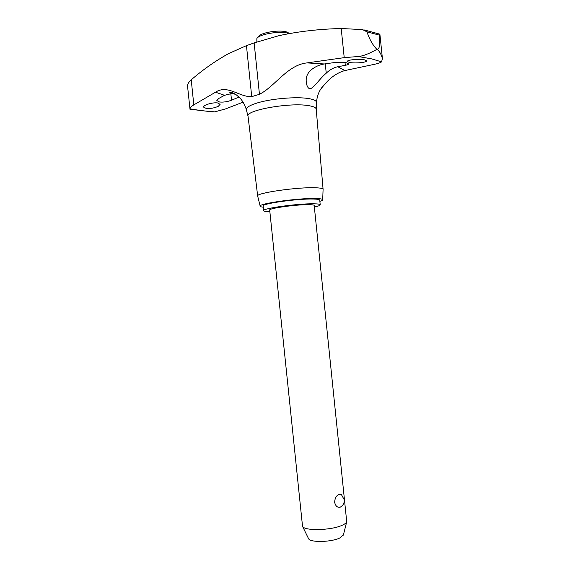 <?xml version="1.0" encoding="UTF-8"?>
<svg xmlns="http://www.w3.org/2000/svg" width="570" height="570" viewBox="0 0 570 570"><rect width="100%" height="100%" fill="white"/><g stroke="black" fill="none" stroke-linecap="round" stroke-linejoin="round"><path stroke-width="0.85" d="M218.346 106.269C214.577 108.008 210.537 108.735 206.226 108.435L203.604 107.117C203.02 105.129 212.631 102.173 217.605 102.949L220.141 104.303L218.346 106.269M239.044 97.064L231.513 100.227C227.423 101.766 223.44 102.365 219.557 102.002L216.828 100.569L218.78 98.468L224.53 95.304L231.691 93.544L235.553 94.299M243.126 102.137L225.549 108.906L214.783 111.862L201.595 110.673L189.96 108.849C190.152 107.645 191.442 106.319 193.807 104.887L215.524 92.205C227.508 84.196 239.386 97.242 251.719 96.651L259.45 94.299C274.925 86.59 287.508 64.823 307.031 62.9L344.223 57.641L358.152 56.515L371.412 58.824L381.601 61.852C380.297 62.764 377.903 63.584 374.405 64.317L344.829 70.566C337.134 72.789 330.308 77.52 324.351 84.773L320.867 88.906M248.036 116.273L248.021 116.166C245.378 110.266 289.496 102.351 308.32 105.593C313.372 106.369 316.001 107.545 316.208 109.119L316.208 109.226M358.152 56.515C366.054 55.974 376.399 49.348 376.998 49.448C372.894 45.372 369.545 39.494 366.952 31.82L362.499 29.59L341.202 28.521C319.257 29.056 298.545 31.428 279.065 35.646L254.142 42.9L246.454 45.65L228.485 53.651C215.282 61.026 202.863 69.747 191.228 79.821C188.62 82.116 187.395 84.253 187.559 86.234L189.96 108.849M376.998 49.448L377.169 49.483C379.307 50.88 381.059 53.908 382.42 58.56L381.601 61.852M257.697 196.151L257.676 196.052C255.481 193.038 297.868 186.903 315.695 187.779C320.483 187.958 322.948 188.463 323.09 189.297L323.083 189.397M263.297 207.202C261.302 206.995 260.262 206.661 260.184 206.197C258.11 203.64 298.602 197.954 315.637 198.517C320.233 198.617 322.591 199.03 322.706 199.735C322.727 200.205 321.779 200.74 319.863 201.36M364.821 59.879L366.645 60.833C367.251 62.522 354.312 63.633 349.196 62.379L347.28 61.439C347.28 60.933 348.348 60.463 350.493 60.042C355.709 59.216 360.482 59.159 364.821 59.879M345.306 65.329L337.81 66.747C333.642 67.588 329.788 69.732 326.247 73.181C319.578 78.703 313.265 88.892 309.688 88.806C307.821 88.008 306.696 85.785 306.318 82.137C305.684 77.627 307.173 73.637 310.771 70.181C314.961 66.768 319.478 64.702 324.33 63.968L333.044 62.75C338.209 62.116 342.72 62.13 346.589 62.8L348.619 63.826C348.633 64.389 347.529 64.887 345.306 65.329L345.014 62.543M289.368 33.63L287.786 33.167C278.808 30.752 258.573 34.35 256.856 38.61L256.856 42.109M257.697 37.627L258.509 36.665C260.077 32.832 278.124 29.612 286.168 31.792L289.817 33.552M314.355 207.06C318.238 206.183 320.197 205.428 320.226 204.808C320.105 204.203 317.96 203.868 313.785 203.796C298.374 203.419 261.865 208.463 263.654 210.658C263.81 211.256 265.877 211.591 269.859 211.662M263.654 210.658L263.176 205.984C261.366 203.661 297.868 198.538 313.293 199.03C317.469 199.13 319.62 199.493 319.742 200.134L320.226 204.808M342.207 525.255C344.772 524.101 346.275 522.939 346.724 521.778L314.191 205.464C314.091 204.986 312.381 204.715 309.047 204.673C296.885 204.388 268.349 208.335 269.695 210.059L302.535 526.345C304.437 531.119 331.419 530.442 342.207 525.255M339.015 494.361L341.473 494.71L344.259 499.797C344.43 503.132 343.09 505.583 340.226 507.157C337.469 507.77 335.609 506.174 334.654 502.362C334.832 498.301 336.286 495.636 339.015 494.361M341.06 506.68L340.226 507.157M343.425 534.803L339.763 537.995C331.284 542.227 310.201 542.676 308.577 538.728L308.427 538.422M379.891 34.193L379.705 35.219C379.705 40.819 380.596 48.507 377.169 49.483M214.783 111.862L210.857 111.798M239.364 97.37L238.46 97.299M246.397 109.896L246.347 109.704C246.09 107.516 249.795 105.243 257.462 102.892C271.32 98.639 296.45 96.508 308.399 98.539C313.721 99.401 316.428 100.705 316.521 102.45L316.514 102.65M366.952 31.813L379.705 35.219M337.81 66.747L344.829 70.566M326.247 73.181L325.278 63.833M224.53 95.304L215.524 92.205M231.513 100.227L230.821 93.537M230.786 93.181L230.693 92.254M307.031 62.9L324.33 63.968M193.807 104.887L191.228 79.821M251.719 96.651L246.454 45.65M259.45 94.299L254.142 42.9M344.223 57.641L341.202 28.521M248.028 116.252L246.347 109.704C244.993 105.087 242.806 101.125 239.785 97.798L235.887 94.52C232.011 92.411 229.988 91.727 229.817 92.454L231.691 93.544M322.706 199.735L323.09 189.304L316.208 109.119M343.347 535.137L346.724 521.778M308.577 538.728L302.535 526.345M316.208 109.205L316.521 102.45C316.948 96.437 318.837 91.328 322.171 87.117L324.351 84.773M260.184 206.197L257.676 196.066M257.676 196.052L248.021 116.166M382.42 58.56L379.891 34.179M379.848 34.172L363.86 29.847M189.931 109.212L213.052 111.955"/></g></svg>
